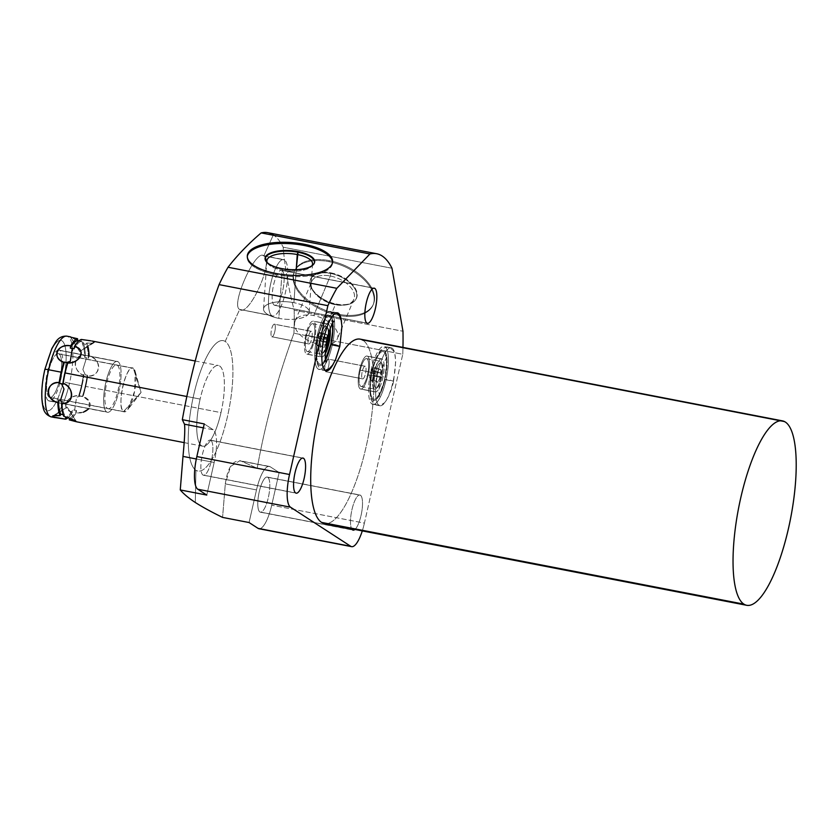 <?xml version="1.0" encoding="UTF-8"?>
<svg xmlns="http://www.w3.org/2000/svg" width="838" height="838" viewBox="0 0 838 838"><rect width="100%" height="100%" fill="white"/><g stroke="black" fill="none" stroke-linecap="round" stroke-linejoin="round"><path stroke-width="0.63" stroke-dasharray="4.19 3.14" d="M272.675 316.01L239.658 309.432L225.192 341.443A66.443 18.74 -79 0 1 227.412 416.79A66.443 18.74 -79 0 1 195.935 470.254L195.296 502.486L195.935 470.254A66.443 18.74 -79 0 1 193.714 394.908A66.443 18.74 -79 0 1 225.192 341.443A66.443 18.74 101 0 0 193.714 394.908A66.443 18.74 101 0 0 195.935 470.254A66.443 18.74 101 0 0 227.412 416.79A66.443 18.74 101 0 0 225.192 341.443L239.658 309.432L271.805 315.654A28.743 8.108 101 0 0 285.433 292.514A28.743 8.108 101 0 0 284.47 259.916A28.743 8.108 101 0 0 270.852 283.045A28.743 8.108 101 0 0 271.805 315.654A28.743 8.108 101 0 0 272.675 316.01A28.743 8.108 101 0 0 285.779 290.922A28.743 8.108 101 0 0 284.47 259.916L263.834 255.925C274.686 260.262 248.781 317.843 239.658 309.432C230.261 305.493 255.894 247.901 263.834 255.925L284.47 259.916A28.743 8.108 101 0 0 283.6 259.56A28.743 8.108 101 0 0 270.506 284.637A28.743 8.108 101 0 0 271.805 315.654L239.658 309.432C230.261 305.493 255.894 247.901 263.834 255.925L273.324 234.923A180.903 51.034 -79 0 1 283.171 247.2C284.941 267.825 288.607 288.827 294.169 310.186L402.973 331.251L294.169 310.186A180.903 51.034 -79 0 1 293.949 333.231C277.43 378.587 265.185 423.609 257.203 468.285L279.127 472.527L271.711 505.178L364.404 523.121L402.764 354.285A180.903 51.034 101 0 0 402.963 347.414A180.903 51.034 101 0 1 402.764 354.285L293.949 333.231L402.764 354.285L364.404 523.121L271.711 505.178A28.817 8.129 -79 0 1 258.921 528.726M90.839 340.815L94.265 341.736C95.207 342.952 92.714 343.381 86.785 343.014A41.114 11.596 -79 0 1 89.069 356.087C102.603 359.994 101.482 376.094 87.676 376.115A41.114 11.596 -79 0 1 85.727 386.433L220.991 412.621A41.114 11.596 101 0 0 218.372 365.483A41.114 11.596 101 0 0 200.135 399.077L186.801 396.5L200.135 399.077A41.114 11.596 101 0 0 202.754 446.214A41.114 11.596 101 0 0 220.991 412.621A41.114 11.596 -79 0 1 201.508 445.701A41.114 11.596 -79 0 1 200.135 399.077A41.114 11.596 -79 0 1 219.619 365.997A41.114 11.596 -79 0 1 220.991 412.621L85.727 386.433A41.114 11.596 -79 0 1 83.088 396.322C95.7 401.549 90.158 414.779 76.195 412.767A41.114 11.596 -79 0 1 69.313 419.89A41.114 11.596 -79 0 0 76.195 412.767L76.541 410.505L74.624 410.253L76.572 397.254L80.574 396.039L83.088 396.322L89.331 401.496L88.954 408.714M360.141 339.118A93.94 26.502 -79 0 1 362.98 340.291L785.311 422.038L362.98 340.291A93.94 26.502 -79 0 1 367.254 441.616A93.94 26.502 -79 0 1 324.442 523.572M362.288 530.904A28.817 8.129 101 0 0 364.404 523.121A28.817 8.129 101 0 1 362.288 530.904M362.98 340.291A93.94 26.502 -79 0 1 368.311 436.389A93.94 26.502 -79 0 1 327.511 523.551M360.445 495.227A17.891 5.049 -79 0 1 361.807 511.578A17.891 5.049 -79 0 1 354.924 529.48A17.891 5.049 101 0 0 361.807 511.578A17.891 5.049 101 0 0 360.445 495.227L267.741 477.283A17.891 5.049 -79 0 1 268.558 496.588A17.891 5.049 -79 0 1 260.409 512.196A17.891 5.049 -79 0 1 259.864 511.976L352.557 529.92L259.864 511.976A17.891 5.049 -79 0 1 259.047 492.681A17.891 5.049 -79 0 1 267.207 477.063A17.891 5.049 -79 0 1 267.741 477.283L360.445 495.227A17.891 5.049 101 0 0 359.9 495.007A17.891 5.049 101 0 0 352.18 508.687A17.891 5.049 101 0 0 351.656 528.841A17.891 5.049 -79 0 1 352.431 507.723A17.891 5.049 -79 0 1 360.445 495.227M341.443 321.541A29.54 8.328 -79 0 1 333.168 364.258A29.54 8.328 101 0 0 341.443 321.541M392.069 348.116A29.54 8.328 -79 0 1 393.053 381.615A29.54 8.328 -79 0 1 379.059 405.383A29.54 8.328 -79 0 1 378.064 371.883A29.54 8.328 -79 0 1 392.069 348.116L384.998 346.754A29.54 8.328 -79 0 1 385.983 380.253A29.54 8.328 -79 0 1 371.988 404.021A29.54 8.328 -79 0 1 371.004 370.522A29.54 8.328 -79 0 1 384.998 346.754A29.54 8.328 -79 0 1 386.339 378.608A29.54 8.328 -79 0 1 372.879 404.387A29.54 8.328 -79 0 1 371.988 404.021L379.059 405.383A29.54 8.328 101 0 0 379.949 405.749A29.54 8.328 101 0 0 393.41 379.981A29.54 8.328 101 0 0 392.069 348.116A29.54 8.328 101 0 0 391.168 347.749A29.54 8.328 101 0 0 377.708 373.528A29.54 8.328 101 0 0 379.059 405.383L371.988 404.021A29.54 8.328 -79 0 1 370.647 372.156A29.54 8.328 -79 0 1 384.108 346.387A29.54 8.328 -79 0 1 384.998 346.754L392.069 348.116M391.985 268.265L283.171 247.2L391.985 268.265M338.709 314.292A42.759 24.407 22.8 0 1 293.75 279.683A42.759 24.407 22.8 0 1 329.344 260.649A42.759 24.407 22.8 0 1 374.303 295.269A42.759 24.407 22.8 0 1 338.709 314.292A42.759 24.407 22.8 0 1 294.599 270.936A42.759 24.407 22.8 0 1 329.344 260.649L328.925 261.645A42.759 24.407 -157.2 0 0 293.342 280.678A42.759 24.407 -157.2 0 0 338.29 315.287A42.759 24.407 -157.2 0 0 373.884 296.264A42.759 24.407 -157.2 0 0 328.925 261.645A42.759 24.407 -157.2 0 0 294.18 271.931A42.759 24.407 -157.2 0 0 338.29 315.287L338.709 314.292L338.29 315.287A42.759 24.407 -157.2 0 0 373.046 305.011A42.759 24.407 -157.2 0 0 328.925 261.645L329.344 260.649A42.759 24.407 22.8 0 1 373.465 304.005A42.759 24.407 22.8 0 1 338.709 314.292M267.856 232.681A180.903 51.034 -79 0 1 273.324 234.923L263.834 255.925C274.686 260.262 248.781 317.843 239.658 309.432M210.82 440.327A17.891 5.049 -79 0 1 211.637 459.633A17.891 5.049 -79 0 1 203.477 475.24A17.891 5.049 -79 0 1 202.943 475.02L295.636 492.964L202.943 475.02A17.891 5.049 -79 0 1 202.126 455.715A17.891 5.049 -79 0 1 210.286 440.107A17.891 5.049 -79 0 1 210.82 440.327L302.392 458.051L210.82 440.327A17.891 5.049 -79 0 1 211.417 460.617A17.891 5.049 -79 0 1 202.943 475.02A17.891 5.049 -79 0 1 202.346 454.73A17.891 5.049 -79 0 1 210.82 440.327M282.081 270.433A17.891 5.049 -79 0 1 282.898 289.739A17.891 5.049 -79 0 1 274.738 305.346A17.891 5.049 -79 0 1 274.204 305.126L366.897 323.07L274.204 305.126A17.891 5.049 -79 0 1 273.387 285.831A17.891 5.049 -79 0 1 281.537 270.213A17.891 5.049 -79 0 1 282.081 270.433L373.654 288.167L282.081 270.433A17.891 5.049 -79 0 1 282.678 290.734A17.891 5.049 -79 0 1 274.204 305.126A17.891 5.049 -79 0 1 273.607 284.836A17.891 5.049 -79 0 1 282.081 270.433M213.219 429.768L204.252 423.913L213.219 429.768L203.351 427.862L213.219 429.768A28.743 8.108 101 0 1 214.161 462.471A28.743 8.108 101 0 0 213.198 429.8M206.777 495.069L214.172 462.44L206.777 495.069M269.281 466.41A28.743 8.108 101 0 1 270.15 466.776A28.743 8.108 101 0 0 256.501 489.968A28.743 8.108 101 0 1 269.281 466.41L239.919 460.732M256.501 489.916L249.075 522.535L256.501 489.916L225.307 483.882L230.502 466.483L239.867 460.701L270.15 466.735L279.127 472.527L270.15 466.735L241.396 461.172L257.203 468.285L241.396 461.172C233.132 459.444 227.768 467.017 225.307 483.882L222.573 517.402L225.307 483.882L256.501 489.916M259.864 528.715A28.817 8.129 101 0 0 271.711 505.178L279.127 472.527L257.203 468.285C265.185 423.609 277.43 378.587 293.949 333.231A180.903 51.034 101 0 0 294.169 310.186C288.607 288.827 284.941 267.825 283.171 247.2A180.903 51.034 101 0 0 273.324 234.923M267.741 477.283A17.891 5.049 -79 0 1 268.338 497.583A17.891 5.049 -79 0 1 259.864 511.976A17.891 5.049 -79 0 1 259.267 491.686A17.891 5.049 -79 0 1 267.741 477.283M196.312 458.983L214.172 462.44L196.312 458.983M262.954 255.559L263.834 255.925M275.765 274.696A42.759 16.351 -176 0 1 247.283 256.512A42.759 16.351 -176 0 0 247.21 257.109A42.759 16.351 -176 0 0 275.765 274.696L275.849 273.481L275.765 274.696A42.759 16.351 -176 0 0 332.539 262.42A42.759 16.351 -176 0 1 332.529 263.027A42.759 16.351 -176 0 1 275.765 274.696M293.918 302.686A22.888 8.757 4 0 0 264.808 306.352A22.888 8.757 4 0 0 278.824 318.356A22.888 8.757 4 0 0 307.934 314.69A22.888 8.757 4 0 0 293.918 302.686A22.888 8.757 -176 0 1 309.212 312.103A22.888 8.757 -176 0 1 278.824 318.356L282.165 270.192A22.888 8.757 4 0 0 311.914 265.751A22.888 8.757 -176 0 1 310.249 267.416A22.888 8.757 -176 0 1 282.165 270.192L281.673 269.134A24.721 9.448 4 0 0 312.008 266.138A24.721 9.448 4 0 0 314.418 262.912A24.721 9.448 -176 0 1 314.344 263.205A24.721 9.448 -176 0 1 281.673 269.134L282.165 270.192L278.824 318.356A22.888 8.757 -176 0 1 263.53 308.939A22.888 8.757 -176 0 1 293.918 302.686L296.212 269.658L293.918 302.686M267.259 262.65A22.888 8.757 4 0 0 282.165 270.192A22.888 8.757 -176 0 1 268.673 264.536A22.888 8.757 -176 0 1 267.259 262.65M265.164 259.497A24.721 9.448 4 0 0 267.102 263.017A24.721 9.448 4 0 0 281.673 269.134A24.721 9.448 -176 0 1 265.196 259.801A24.721 9.448 -176 0 1 265.164 259.497M330.884 272.874A24.868 14.194 22.8 0 1 357.03 293.007A24.868 14.194 22.8 0 1 336.331 304.068A24.868 14.194 22.8 0 1 310.196 283.935A24.868 14.194 22.8 0 1 330.884 272.874A24.868 14.194 22.8 0 1 355.48 299.92A24.868 14.194 22.8 0 1 336.331 304.068L335.326 304.718L318.744 344.271A22.888 13.073 22.8 0 1 294.672 325.731A22.888 13.073 22.8 0 1 313.726 315.549A22.888 13.073 22.8 0 1 337.798 334.079A22.888 13.073 22.8 0 1 318.744 344.271A22.888 13.073 -157.2 0 0 337.347 338.762A22.888 13.073 -157.2 0 0 313.726 315.549L330.319 275.995A22.888 13.073 22.8 0 1 353.929 299.208A22.888 13.073 22.8 0 1 335.326 304.718A22.888 13.073 -157.2 0 0 344.481 305.095A22.888 13.073 -157.2 0 0 353.28 291.215A22.888 13.073 -157.2 0 0 330.319 275.995L330.696 273.46A24.721 14.12 22.8 0 1 355.501 289.896A24.721 14.12 22.8 0 1 346 304.896A24.721 14.12 22.8 0 1 336.111 304.477A24.721 14.12 -157.2 0 0 355.144 300.35A24.721 14.12 -157.2 0 0 330.696 273.46L330.319 275.995L313.726 315.549A22.888 13.073 -157.2 0 0 295.123 321.059A22.888 13.073 -157.2 0 0 318.744 344.271L335.326 304.718A22.888 13.073 22.8 0 1 311.715 281.505A22.888 13.073 22.8 0 1 330.319 275.995A22.888 13.073 -157.2 0 0 314.135 292.368A22.888 13.073 -157.2 0 0 335.326 304.718L336.111 304.477A24.721 14.12 22.8 0 1 313.223 291.142A24.721 14.12 22.8 0 1 330.696 273.46A24.721 14.12 -157.2 0 0 310.05 281.432A24.721 14.12 -157.2 0 0 336.111 304.477L336.331 304.068A24.868 14.194 22.8 0 1 310.123 280.898A24.868 14.194 22.8 0 1 330.884 272.874M331.209 311.83A29.54 8.328 -79 0 1 332.194 345.329A29.54 8.328 -79 0 1 318.199 369.097A29.54 8.328 -79 0 1 317.214 335.598A29.54 8.328 -79 0 1 331.209 311.83A29.54 8.328 -79 0 1 332.56 343.695A29.54 8.328 -79 0 1 319.089 369.464A29.54 8.328 -79 0 1 318.199 369.097L325.27 370.459L318.199 369.097A29.54 8.328 -79 0 1 316.858 337.232A29.54 8.328 -79 0 1 330.319 311.464A29.54 8.328 -79 0 1 331.209 311.83L336.426 312.836L331.209 311.83M318.22 336.248A25.59 7.217 101 0 0 319.069 365.263A25.59 7.217 101 0 0 331.199 344.68A25.59 7.217 101 0 0 330.34 315.664A25.59 7.217 101 0 0 318.22 336.248L324.264 337.065L318.22 336.248A25.59 7.217 -79 0 1 330.34 315.664A25.59 7.217 -79 0 1 331.199 344.68A25.59 7.217 -79 0 1 319.069 365.263A25.59 7.217 -79 0 1 318.22 336.248M330.863 344.46A24.281 6.851 -79 0 1 319.362 363.996A24.281 6.851 -79 0 1 318.545 336.467A24.281 6.851 -79 0 1 330.057 316.932A24.281 6.851 -79 0 1 330.863 344.46A24.281 6.851 101 0 0 330.057 316.932A24.281 6.851 101 0 0 318.545 336.467A24.281 6.851 101 0 0 319.362 363.996A24.281 6.851 101 0 0 330.863 344.46M306.886 354.17A16.844 4.756 -79 0 0 314.564 339.474A16.844 4.756 -79 0 0 313.789 321.31L328.412 324.138A16.844 4.756 101 0 1 330.151 328.339A16.844 4.756 101 0 0 328.412 324.138A16.844 4.756 101 0 0 320.441 337.693A16.844 4.756 101 0 0 320.996 356.789A16.844 4.756 101 0 0 325.228 353.751A16.844 4.756 101 0 1 321.509 356.998L306.886 354.17A16.844 4.756 -79 0 1 306.373 353.961A16.844 4.756 101 0 0 314.355 340.406A16.844 4.756 101 0 0 313.789 321.31A16.844 4.756 101 0 0 305.818 334.854A16.844 4.756 101 0 0 306.373 353.961A16.844 4.756 -79 0 1 305.608 335.787A16.844 4.756 -79 0 1 313.286 321.101A16.844 4.756 -79 0 1 313.789 321.31L328.412 324.138A16.844 4.756 101 0 0 327.909 323.929A16.844 4.756 101 0 0 320.231 338.625A16.844 4.756 101 0 0 320.996 356.789L306.373 353.961L320.996 356.789A16.844 4.756 101 0 0 321.509 356.998M306.478 335.294A14.204 4.012 -79 0 1 313.213 323.856A14.204 4.012 -79 0 1 313.684 339.977A14.204 4.012 -79 0 1 306.959 351.405A14.204 4.012 -79 0 1 306.478 335.294A14.204 4.012 -79 0 1 312.784 323.678A14.204 4.012 -79 0 1 313.684 339.977L327.071 342.564A14.204 4.012 101 0 0 326.171 326.275A14.204 4.012 101 0 0 319.865 337.882L306.478 335.294L319.865 337.882A14.204 4.012 101 0 0 320.765 354.17A14.204 4.012 101 0 0 327.071 342.564L313.684 339.977A14.204 4.012 -79 0 1 307.389 351.583A14.204 4.012 -79 0 1 306.478 335.294M372.009 371.171A25.59 7.217 101 0 0 372.858 400.187A25.59 7.217 101 0 0 384.988 379.593A25.59 7.217 101 0 0 384.129 350.577A25.59 7.217 101 0 0 372.009 371.171L376.576 371.622L380.955 373.13L372.334 371.391A24.281 6.851 -79 0 1 383.846 351.845A24.281 6.851 -79 0 1 384.652 379.384A24.281 6.851 -79 0 1 373.151 398.919A24.281 6.851 -79 0 1 372.334 371.391A24.281 6.851 101 0 0 373.151 398.919A24.281 6.851 101 0 0 384.652 379.384L389.22 379.834L393.598 381.342L384.988 379.593A25.59 7.217 -79 0 1 372.858 400.187A25.59 7.217 -79 0 1 372.009 371.171A25.59 7.217 -79 0 1 384.129 350.577A25.59 7.217 -79 0 1 384.988 379.593L393.598 381.342L389.22 379.834L384.652 379.384A24.281 6.851 101 0 0 383.846 351.845A24.281 6.851 101 0 0 372.334 371.391L380.955 373.13L376.576 371.622L372.009 371.171M382.201 359.062A16.844 4.756 101 0 0 374.219 372.606A16.844 4.756 101 0 0 374.785 391.713A16.844 4.756 101 0 0 382.767 378.158A16.844 4.756 101 0 0 382.201 359.062A16.844 4.756 101 0 0 381.699 358.853A16.844 4.756 101 0 0 374.02 373.539A16.844 4.756 101 0 0 374.785 391.713L360.162 388.874A16.844 4.756 101 0 0 368.144 375.33A16.844 4.756 101 0 0 367.578 356.234A16.844 4.756 101 0 0 359.596 369.778A16.844 4.756 101 0 0 360.162 388.874A16.844 4.756 -79 0 1 359.397 370.71A16.844 4.756 -79 0 1 367.075 356.024A16.844 4.756 -79 0 1 367.578 356.234L382.201 359.062L367.578 356.234A16.844 4.756 -79 0 1 368.343 374.397A16.844 4.756 -79 0 1 360.675 389.083A16.844 4.756 -79 0 1 360.162 388.874L374.785 391.713A16.844 4.756 101 0 0 375.298 391.922A16.844 4.756 101 0 0 382.966 377.226A16.844 4.756 101 0 0 382.201 359.062M360.267 370.218A14.204 4.012 -79 0 1 367.002 358.779A14.204 4.012 -79 0 1 367.473 374.89A14.204 4.012 -79 0 1 360.738 386.328A14.204 4.012 -79 0 1 360.267 370.218A14.204 4.012 -79 0 1 366.573 358.601A14.204 4.012 -79 0 1 367.473 374.89L380.861 377.488A14.204 4.012 101 0 0 379.96 361.199A14.204 4.012 101 0 0 373.654 372.805L360.267 370.218L373.654 372.805A14.204 4.012 101 0 0 374.555 389.094A14.204 4.012 101 0 0 380.861 377.488L367.473 374.89A14.204 4.012 -79 0 1 361.168 386.507A14.204 4.012 -79 0 1 360.267 370.218M323.416 352.767A12.895 3.635 101 0 1 321.436 338.343L319.865 337.882L321.436 338.343A12.895 3.635 101 0 1 328.098 328.569A12.895 3.635 101 0 1 328.936 331.722A12.895 3.635 101 0 0 325.783 328.339A12.895 3.635 101 0 0 321.436 338.343A12.895 3.635 101 0 0 320.912 351.468A12.895 3.635 101 0 0 325.374 350.148A12.895 3.635 101 0 1 323.416 352.767L322.043 353.783A14.204 4.012 -79 0 1 319.865 337.882A14.204 4.012 -79 0 1 327.208 327.113A14.204 4.012 -79 0 1 327.071 342.564L327.972 342.585L327.071 342.564A14.204 4.012 -79 0 1 322.043 353.783M322.819 339.233L325.186 333.597L327.071 334.823L326.673 340.532L327.071 334.823L320.87 333.629L318.985 332.403L316.628 338.039L316.146 344.9L318.031 346.125L320.399 340.49L320.87 333.629L327.071 334.823L325.186 333.597L318.985 332.403L316.628 338.039L322.819 339.233L325.186 333.597L318.985 332.403L320.87 333.629L320.399 340.49L326.464 341.663L320.399 340.49L318.031 346.125L324.233 347.33L322.347 346.104L322.819 339.233L316.628 338.039L316.146 344.9L322.347 346.104L322.819 339.233M326.349 342.271L324.233 347.33L322.347 346.104L316.146 344.9L318.031 346.125L324.233 347.33L326.349 342.271M381.761 377.509A12.895 3.635 101 0 0 381.332 362.885A12.895 3.635 101 0 0 375.225 373.266A12.895 3.635 101 0 0 375.654 387.879A12.895 3.635 101 0 0 381.761 377.509A12.895 3.635 101 0 0 381.887 363.493A12.895 3.635 101 0 0 375.225 373.266L373.654 372.805A14.204 4.012 -79 0 1 380.997 362.037A14.204 4.012 -79 0 1 380.861 377.488L381.761 377.509L380.861 377.488A14.204 4.012 -79 0 1 375.833 388.706A14.204 4.012 -79 0 1 373.654 372.805L375.225 373.266A12.895 3.635 101 0 0 377.205 387.69A12.895 3.635 101 0 0 381.761 377.509M376.608 374.157L378.975 368.521L380.861 369.747L380.379 376.608L378.022 382.243L376.126 381.018L376.608 374.157L378.975 368.521L372.774 367.327L370.406 372.962L369.935 379.824L371.821 381.049L374.188 375.414L374.659 368.552L372.774 367.327L370.406 372.962L376.608 374.157L370.406 372.962L369.935 379.824L376.126 381.018L376.608 374.157M378.022 382.243L376.126 381.018L369.935 379.824L371.821 381.049L378.022 382.243L371.821 381.049L374.188 375.414L380.379 376.608L378.022 382.243M380.861 369.747L380.379 376.608L374.188 375.414L374.659 368.552L380.861 369.747L374.659 368.552L372.774 367.327L378.975 368.521L380.861 369.747M339.819 346.419L331.199 344.68M327.166 338.206L318.545 336.467L324.055 337.986M83.35 412.233L76.195 412.767L76.541 410.505A39.145 11.041 101 0 1 69.261 418.057L69.261 418.057A39.145 11.041 101 0 0 76.541 410.505L72.822 409.792A39.145 11.041 -79 0 1 65.542 417.345A39.145 11.041 101 0 0 72.822 409.792L72.477 412.045C60.158 410.232 66.715 394.583 79.369 395.599L80.574 396.039L76.572 397.254L74.624 410.253L72.822 409.792L72.477 412.045A41.114 11.596 -79 0 1 67.951 417.785A41.114 11.596 101 0 0 72.477 412.045C60.242 408.986 65.783 395.766 79.369 395.599A41.114 11.596 101 0 0 82.009 385.721L69.491 383.291A41.114 11.596 -79 0 1 51.254 416.895A41.114 11.596 101 0 0 69.491 383.291A5.258 0.576 12.8 0 1 63.196 381.468A35.856 10.119 -79 0 1 46.216 410.316A35.856 10.119 -79 0 1 45.011 369.663A35.856 10.119 -79 0 1 62.002 340.815A35.856 10.119 -79 0 1 63.196 381.468A35.856 10.119 -79 0 1 46.216 410.316A35.856 10.119 -79 0 1 45.011 369.663A5.258 0.576 12.8 0 1 44.843 369.453M59.016 353.95A22.301 6.295 101 0 0 48.447 371.894A22.301 6.295 101 0 0 49.191 397.181A22.301 6.295 101 0 0 59.76 379.237A22.301 6.295 101 0 0 59.016 353.95L133.378 368.343L141.088 392.404L123.553 411.573C115.948 408.179 126.381 362.267 133.378 368.343A22.301 6.295 101 0 0 132.697 368.06A22.301 6.295 101 0 0 122.537 387.523A22.301 6.295 101 0 0 123.553 411.573L49.191 397.181A22.301 6.295 -79 0 1 48.185 373.13A22.301 6.295 -79 0 1 58.346 353.667A22.301 6.295 -79 0 1 59.016 353.95A22.301 6.295 -79 0 1 60.032 378.001A22.301 6.295 -79 0 1 49.871 397.463A22.301 6.295 -79 0 1 49.191 397.181L123.553 411.573L141.088 392.404L133.378 368.343L135.18 371.454L134.635 391.157L127.785 409.635L123.553 411.573A22.301 6.295 101 0 0 124.223 411.856A22.301 6.295 101 0 0 134.384 392.394A22.301 6.295 101 0 0 133.378 368.343L59.016 353.95M52.605 416.884L53.904 417.376M45.011 369.663A35.856 10.119 -79 0 1 62.002 340.815A35.856 10.119 -79 0 1 63.196 381.468A5.258 0.576 -167.2 0 0 69.491 383.291A41.114 11.596 101 0 0 66.872 336.164A41.114 11.596 -79 0 1 69.491 383.291L82.009 385.721A41.114 11.596 101 0 0 83.957 375.393C71.576 370.302 72.686 354.202 85.35 355.375A41.114 11.596 101 0 0 83.067 342.292C76.719 340.28 72.613 338.573 70.717 337.169L70.56 336.876M84.785 339.977L94.265 341.736L79.736 351.572L70.392 336.918L79.736 351.572L94.265 341.736L94.254 342.553L79.736 351.572L70.717 337.169L77.62 340.521L77.557 338.72M78.919 340.825L81.338 341.276L81.276 339.442L81.338 341.276A39.145 11.041 101 0 0 75.263 346.848A39.145 11.041 101 0 0 74.058 348.828A39.145 11.041 101 0 1 81.338 341.276L78.919 340.825M94.265 341.736C94.998 342.983 92.505 343.412 86.785 343.014L86.01 344.313L82.292 343.59L83.067 342.292L77.819 340.595M89.058 355.93A41.114 11.596 -79 0 1 89.069 356.087L88.43 358.161L89.069 356.087C102.246 358.465 100.927 377.519 87.676 376.115L87.246 375.152L85.371 374.963L82.878 369.516L86.565 357.658L88.43 358.161A39.145 11.041 101 0 0 86.01 344.313L82.292 343.59L83.067 342.292A41.114 11.596 -79 0 1 85.35 355.375L84.711 357.438L86.565 357.658L82.878 369.516L85.371 374.963L83.538 374.429L83.957 375.393C71.869 371.894 73.189 352.84 85.35 355.375L84.711 357.438A39.145 11.041 101 0 0 82.292 343.59A39.145 11.041 -79 0 1 84.711 357.438L88.43 358.161A39.145 11.041 101 0 0 86.01 344.313L86.785 343.014A41.114 11.596 -79 0 1 87.927 346.482M60.86 414.307L60.095 415.596M53.066 415.858L67.134 407.048L76.153 421.441L67.134 407.048L54.659 415.501L67.134 407.048L76.488 421.703M63.814 416.318L64.578 415.03L63.185 414.695L64.578 415.03L63.814 416.318M79.369 395.599L78.667 395.829A39.145 11.041 101 0 0 83.538 374.429L83.957 375.393A41.114 11.596 -79 0 1 82.009 385.721A41.114 11.596 -79 0 1 79.369 395.599M62.159 401.172A39.145 11.041 101 0 0 62.232 403.277A39.145 11.041 101 0 0 64.578 415.03A39.145 11.041 101 0 1 62.159 401.172M68.203 362.781A39.145 11.041 101 0 0 68.119 363.032A39.145 11.041 101 0 0 63.458 383.427A39.145 11.041 101 0 0 63.342 384.181A39.145 11.041 101 0 1 68.203 362.781M83.538 374.429A39.145 11.041 -79 0 1 78.667 395.829L82.386 396.552A39.145 11.041 101 0 0 87.246 375.152L83.538 374.429M87.246 375.152L87.676 376.115A41.114 11.596 -79 0 1 85.727 386.433A41.114 11.596 -79 0 1 83.088 396.322L82.386 396.552A39.145 11.041 101 0 0 87.246 375.152M325.521 371.653A6.442 1.823 101 0 0 328.58 366.468A6.442 1.823 101 0 0 328.36 359.156A6.442 1.823 101 0 0 325.312 364.341A6.442 1.823 101 0 0 325.521 371.653A6.442 1.823 -79 0 1 325.228 364.698A6.442 1.823 -79 0 1 328.171 359.073A6.442 1.823 -79 0 1 328.36 359.156L365.295 366.3A6.442 1.823 101 0 0 365.096 366.227A6.442 1.823 101 0 0 362.163 371.852A6.442 1.823 101 0 0 362.456 378.807L325.521 371.653L362.456 378.807A6.442 1.823 101 0 0 362.644 378.881A6.442 1.823 101 0 0 365.588 373.256A6.442 1.823 101 0 0 365.295 366.3L328.36 359.156A6.442 1.823 -79 0 1 328.653 366.112A6.442 1.823 -79 0 1 325.72 371.737A6.442 1.823 -79 0 1 325.521 371.653M365.295 366.3A6.442 1.823 101 0 0 362.236 371.496A6.442 1.823 101 0 0 362.456 378.807A6.442 1.823 101 0 0 365.504 373.612A6.442 1.823 101 0 0 365.295 366.3M271.742 336.729A6.442 1.823 101 0 0 274.791 331.544A6.442 1.823 101 0 0 274.581 324.233A6.442 1.823 101 0 0 271.522 329.428A6.442 1.823 101 0 0 271.742 336.729A6.442 1.823 -79 0 1 271.449 329.784A6.442 1.823 -79 0 1 274.382 324.159A6.442 1.823 -79 0 1 274.581 324.233L311.506 331.387A6.442 1.823 101 0 0 311.307 331.303A6.442 1.823 101 0 0 308.374 336.928A6.442 1.823 101 0 0 308.667 343.884L271.742 336.729L308.667 343.884A6.442 1.823 101 0 0 308.855 343.957A6.442 1.823 101 0 0 311.799 338.332A6.442 1.823 101 0 0 311.506 331.387L274.581 324.233A6.442 1.823 -79 0 1 274.874 331.188A6.442 1.823 -79 0 1 271.931 336.813A6.442 1.823 -79 0 1 271.742 336.729M311.506 331.387A6.442 1.823 101 0 0 308.447 336.572A6.442 1.823 101 0 0 308.667 343.884A6.442 1.823 101 0 0 311.715 338.699A6.442 1.823 101 0 0 311.506 331.387M48.395 400.69A25.915 7.312 -79 0 1 46.771 375.036A25.915 7.312 -79 0 1 57.654 350.284A25.915 7.312 -79 0 1 59.037 350.116A25.915 7.312 -79 0 1 59.812 350.441L118.074 361.712A25.915 7.312 101 0 0 117.289 361.398A25.915 7.312 101 0 0 105.473 384.014A25.915 7.312 101 0 0 106.656 411.971L48.395 400.69L106.656 411.971A25.915 7.312 101 0 0 107.432 412.286A25.915 7.312 101 0 0 119.247 389.67A25.915 7.312 101 0 0 118.074 361.712L59.812 350.441A25.915 7.312 -79 0 1 60.996 378.399A25.915 7.312 -79 0 1 49.18 401.014A25.915 7.312 -79 0 1 48.395 400.69M118.074 361.712A25.915 7.312 -79 0 1 118.933 391.105A25.915 7.312 -79 0 1 106.656 411.971A25.915 7.312 -79 0 1 105.787 382.578A25.915 7.312 -79 0 1 118.074 361.712M107.453 408.462A22.301 6.295 101 0 0 118.022 390.518A22.301 6.295 101 0 0 117.268 365.221A22.301 6.295 101 0 0 106.709 383.165A22.301 6.295 101 0 0 107.453 408.462M260.409 512.196L353.102 530.14M267.207 477.063L359.9 495.007M203.477 475.24L296.181 493.184M210.286 440.107L302.979 458.051M274.738 305.346L367.432 323.29M281.537 270.213L374.23 288.157M262.933 255.559L283.6 259.56M247.294 255.894L247.21 257.109M332.613 261.812L332.529 263.027M312.543 263.949L309.212 312.103M312.008 266.138L310.249 267.416M314.522 262.619L314.344 263.205M263.53 308.939L266.872 260.786M268.673 264.536L267.102 263.017M265.101 259.193L265.196 259.801M294.599 270.936L294.18 271.931M373.465 304.005L373.046 305.011M353.929 299.208L337.347 338.762M346 304.896L344.481 305.095M295.123 321.059L311.715 281.505M314.135 292.368L313.223 291.142M310.123 280.898L310.05 281.432M326.16 370.825L319.089 369.464M337.389 312.825L330.319 311.464M327.909 323.929L313.286 321.101M379.949 405.749L372.879 404.387M391.168 347.749L384.108 346.387M381.699 358.853L367.075 356.024M375.298 391.922L360.675 389.083M312.784 323.678L326.171 326.275M307.389 351.583L320.765 354.17M328.098 328.569L327.208 327.113M366.573 358.601L379.96 361.199M361.168 386.507L374.555 389.094M381.887 363.493L380.997 362.037M377.205 387.69L375.833 388.706M384.621 379.3C381.342 390.424 378.975 396.102 377.519 396.322L380.169 396.835C378.451 396.112 378.713 388.214 380.955 373.13C384.223 362.006 386.59 356.328 388.057 356.108L385.407 355.595C387.125 356.318 386.863 364.216 384.621 379.3M393.598 381.342C391.796 389.23 389.398 395.463 386.402 400.03C384.841 403.361 381.73 405.079 377.079 405.194C372.983 403.329 370.815 400.627 370.574 397.107L369.851 391.168L371.978 371.087C373.779 363.2 376.178 356.967 379.174 352.4C380.735 349.069 383.846 347.351 388.497 347.236C392.593 349.111 394.761 351.803 394.991 355.322L395.725 361.262L393.598 381.342M325.563 359.041L323.73 361.408L326.38 361.922M325.165 370.396L323.29 370.27L318.503 366.688L316.795 362.194L316.062 356.244L318.189 336.164L322.525 322.714L325.385 317.476L328.737 313.821L334.708 312.312L336.3 312.867M334.268 321.184L331.618 320.671L332.435 323.541M184.14 442.611L202.754 446.214M195.181 361L218.372 365.483M58.346 353.667L132.697 368.06M135.18 371.454L141.088 392.404L127.785 409.635M49.871 397.463L124.223 411.856M365.096 366.227L328.171 359.073M362.644 378.881L325.72 371.737M311.307 331.303L274.382 324.159M308.855 343.957L271.931 336.813M59.037 350.116L117.289 361.398M49.18 401.014L107.432 412.286"/><path stroke-width="1.26" d="M785.311 422.038A93.94 26.502 101 0 0 740.802 497.625A93.94 26.502 101 0 0 743.935 604.156A93.94 26.502 101 0 0 788.453 528.569A93.94 26.502 101 0 0 785.311 422.038A93.94 26.502 101 0 0 782.472 420.865A93.94 26.502 101 0 0 739.661 502.831A93.94 26.502 101 0 0 743.935 604.156A93.94 26.502 101 0 0 746.773 605.319A93.94 26.502 101 0 0 789.585 523.362A93.94 26.502 101 0 0 785.311 422.038M746.773 605.319L324.442 523.572A93.94 26.502 -79 0 1 321.603 522.409L743.935 604.156L321.603 522.409A93.94 26.502 -79 0 1 318.471 415.878A93.94 26.502 -79 0 1 362.98 340.291M376.671 253.736A180.903 51.034 101 0 0 369.956 253.966L261.142 232.901L369.956 253.966L336.845 288.314L228.03 267.249C237.185 255.433 248.216 243.984 261.142 232.901A180.903 51.034 -79 0 1 267.856 232.681L376.671 253.736A180.903 51.034 101 0 1 391.985 268.265L402.973 331.251A180.903 51.034 101 0 1 402.963 347.414A180.903 51.034 101 0 0 402.973 331.251L391.985 268.265A180.903 51.034 101 0 0 369.956 253.966L336.845 288.314A180.903 51.034 101 0 0 327.888 305.671L289.529 474.507A28.817 8.129 101 0 0 290.493 507.179L350.745 546.303A28.817 8.129 101 0 0 362.288 530.904A28.817 8.129 101 0 1 351.625 546.659A28.817 8.129 101 0 1 350.745 546.303L258.052 528.359L249.075 522.535L222.573 517.402C211.459 511.976 202.356 507 195.296 502.486C188.634 498.107 183.627 493.917 180.264 489.937L206.777 495.069L197.799 489.235L290.493 507.179L350.745 546.303L258.052 528.359A28.817 8.129 101 0 0 259.864 528.715M327.511 523.551A93.94 26.502 -79 0 1 321.603 522.409A93.94 26.502 -79 0 1 317.33 421.085A93.94 26.502 -79 0 1 360.141 339.118L782.472 420.865M354.924 529.48A17.891 5.049 -79 0 1 352.557 529.92A17.891 5.049 -79 0 1 351.656 528.841A17.891 5.049 101 0 0 352.557 529.92A17.891 5.049 101 0 0 353.102 530.14A17.891 5.049 101 0 0 354.924 529.48M303.513 458.271A17.891 5.049 -79 0 1 304.11 478.561A17.891 5.049 -79 0 1 295.636 492.964A17.891 5.049 -79 0 1 295.039 472.674A17.891 5.049 -79 0 1 303.513 458.271L302.392 458.051L303.513 458.271A17.891 5.049 101 0 0 302.979 458.051A17.891 5.049 101 0 0 294.819 473.659A17.891 5.049 101 0 0 295.636 492.964A17.891 5.049 101 0 0 296.181 493.184A17.891 5.049 101 0 0 304.33 477.576A17.891 5.049 101 0 0 303.513 458.271M374.775 288.377A17.891 5.049 -79 0 1 375.372 308.667A17.891 5.049 -79 0 1 366.897 323.07A17.891 5.049 -79 0 1 366.3 302.78A17.891 5.049 -79 0 1 374.775 288.377L373.654 288.167L374.775 288.377A17.891 5.049 101 0 0 374.23 288.157A17.891 5.049 101 0 0 366.08 303.765A17.891 5.049 101 0 0 366.897 323.07A17.891 5.049 101 0 0 367.432 323.29A17.891 5.049 101 0 0 375.592 307.682A17.891 5.049 101 0 0 374.775 288.377M338.28 313.203A29.54 8.328 -79 0 1 341.443 321.541A29.54 8.328 101 0 0 338.28 313.203L336.426 312.836L338.28 313.203A29.54 8.328 101 0 0 337.389 312.825A29.54 8.328 101 0 0 323.918 338.604A29.54 8.328 101 0 0 325.27 370.459A29.54 8.328 -79 0 1 324.285 336.97A29.54 8.328 -79 0 1 338.28 313.203M333.168 364.258A29.54 8.328 -79 0 1 325.27 370.459A29.54 8.328 101 0 0 326.16 370.825A29.54 8.328 101 0 0 333.168 364.258M273.324 234.923A180.903 51.034 101 0 0 261.142 232.901C248.216 243.984 237.185 255.433 228.03 267.249A180.903 51.034 101 0 0 219.074 284.616A180.903 51.034 -79 0 1 228.03 267.249L336.845 288.314A180.903 51.034 101 0 0 327.888 305.671L219.074 284.616C202.492 330.214 190.247 375.225 182.328 419.67L184.475 424.206L203.351 427.862L184.475 424.206L182.328 419.67C190.247 375.225 202.492 330.214 219.074 284.616L327.888 305.671L289.529 474.507L196.836 456.563L204.252 423.913L182.328 419.67L204.252 423.913L196.836 456.563L289.529 474.507A28.817 8.129 101 0 0 290.493 507.179L197.799 489.235A28.817 8.129 -79 0 1 196.836 456.563A28.817 8.129 101 0 0 197.799 489.235L206.777 495.069L180.264 489.937L182.988 456.396L196.312 458.983L182.988 456.396L180.264 489.937C183.627 493.917 188.634 498.107 195.296 502.486C202.356 507 211.459 511.976 222.573 517.402L249.075 522.535L258.052 528.359A28.817 8.129 -79 0 0 258.921 528.726L351.625 546.659M304.058 244.225A42.759 16.351 4 0 0 249.682 251.065A42.759 16.351 4 0 0 275.849 273.481A42.759 16.351 4 0 0 330.224 266.652A42.759 16.351 4 0 0 304.058 244.225A42.759 16.351 4 0 0 247.294 255.894A42.759 16.351 4 0 0 275.849 273.481A42.759 16.351 4 0 0 332.613 261.812A42.759 16.351 4 0 0 304.058 244.225L303.974 245.44A42.759 16.351 -176 0 1 332.539 262.42A42.759 16.351 -176 0 0 303.974 245.44L304.058 244.225M184.475 424.206C185.156 428.228 184.653 438.955 182.988 456.396C184.653 438.955 185.156 428.228 184.475 424.206M247.283 256.512A42.759 16.351 -176 0 1 303.974 245.44A42.759 16.351 -176 0 0 247.283 256.512M281.673 268.579A24.868 9.511 4 0 0 313.286 264.599A24.868 9.511 4 0 0 298.066 251.568A24.868 9.511 4 0 0 266.453 255.538A24.868 9.511 4 0 0 281.673 268.579A24.868 9.511 4 0 0 314.522 262.619A24.868 9.511 4 0 0 298.066 251.568L296.212 269.658L297.26 254.532A22.888 8.757 -176 0 1 311.914 265.751A22.888 8.757 4 0 0 312.543 263.949A22.888 8.757 4 0 0 297.26 254.532A22.888 8.757 4 0 0 266.872 260.786A22.888 8.757 4 0 0 267.259 262.65A22.888 8.757 -176 0 1 297.26 254.532L297.982 252.217A24.721 9.448 -176 0 1 314.418 262.912A24.721 9.448 4 0 0 297.982 252.217A24.721 9.448 4 0 0 265.164 259.497A24.721 9.448 -176 0 1 297.982 252.217L298.066 251.568A24.868 9.511 4 0 0 265.101 259.193A24.868 9.511 4 0 0 281.673 268.579M325.228 353.751A16.844 4.756 101 0 0 330.151 328.339A16.844 4.756 101 0 1 325.228 353.751M327.972 342.585A12.895 3.635 101 0 0 328.936 331.722A12.895 3.635 101 0 1 327.972 342.585A12.895 3.635 101 0 1 325.374 350.148A12.895 3.635 101 0 0 327.972 342.585M326.673 340.532L326.349 342.271L326.673 340.532M330.863 344.46L335.43 344.91L339.819 346.419L335.43 344.91L330.863 344.46M324.264 337.065L327.166 338.206L324.264 337.065M324.055 337.986L327.166 338.206C330.444 327.082 332.812 321.404 334.268 321.184M331.199 344.68L339.819 346.419L335.472 359.879L332.613 365.117L329.261 368.772L325.165 370.396M75.546 421.545L76.153 421.441C74.268 420.037 70.151 418.33 63.814 416.318A41.114 11.596 -79 0 1 61.53 403.246C74.184 404.408 75.305 388.308 62.913 383.217A41.114 11.596 -79 0 1 64.872 372.9A41.114 11.596 -79 0 1 67.501 363.022C81.087 362.854 86.639 349.624 74.404 346.565L74.058 348.828L70.34 348.105L70.685 345.853A41.114 11.596 -79 0 1 77.557 338.72L70.717 337.169L77.557 338.72A41.114 11.596 101 0 0 70.685 345.853C56.722 343.842 51.181 357.061 63.782 362.299A41.114 11.596 101 0 0 61.153 372.177L48.635 369.757A41.114 11.596 -79 0 1 66.872 336.164A41.114 11.596 101 0 0 48.635 369.757A5.258 0.576 -167.2 0 0 44.843 369.453A5.258 0.576 12.8 0 1 48.635 369.757A41.114 11.596 101 0 0 51.254 416.895A41.114 11.596 -79 0 1 48.635 369.757L61.153 372.177A41.114 11.596 101 0 0 59.194 382.505C45.388 382.526 44.278 398.616 57.812 402.523A41.114 11.596 101 0 0 60.095 415.596C54.156 415.239 51.663 415.669 52.605 416.884L54.659 415.501L52.605 416.884L65.605 419.178A41.114 11.596 101 0 0 67.951 417.785A41.114 11.596 -79 0 1 65.605 419.178L65.542 417.345L69.261 418.057L69.313 419.89L75.284 421.472M53.904 417.376L65.605 419.178L65.542 417.345L69.261 418.057L69.313 419.89L76.153 421.441C73.943 419.901 69.826 418.193 63.814 416.318A41.114 11.596 -79 0 1 61.53 403.246C73.681 405.781 75.001 386.727 62.913 383.217L63.342 384.181L61.509 383.657L64.002 389.094L60.305 400.962L62.159 401.172L61.53 403.246L62.159 401.172L60.305 400.962L64.002 389.094L61.509 383.657L59.624 383.469L59.194 382.505C45.954 381.101 44.634 400.155 57.812 402.523L58.451 400.459L60.305 400.962L58.451 400.459A39.145 11.041 101 0 0 60.86 414.307L60.095 415.596L53.066 415.858M77.819 340.595L77.557 338.72L77.62 340.553A39.145 11.041 101 0 0 70.34 348.105L70.685 345.853C57.665 342.763 51.108 358.413 63.782 362.299L64.484 362.068A39.145 11.041 101 0 0 59.624 383.469L63.342 384.181L62.913 383.217A41.114 11.596 -79 0 1 64.872 372.9L186.801 396.5L64.872 372.9A41.114 11.596 -79 0 1 67.501 363.022C80.155 364.027 86.723 348.388 74.404 346.565A41.114 11.596 -79 0 1 81.276 339.442L84.785 339.977M70.602 336.876L66.872 336.164C62.127 335.881 58.409 337.829 55.727 342.009L51.83 348.566L44.843 369.453A5.258 0.576 -167.2 0 0 45.011 369.663M77.62 340.553L78.919 340.825L77.62 340.553A39.145 11.041 -79 0 0 70.34 348.105L72.257 348.367L70.308 361.356L72.257 348.367L74.058 348.828L74.404 346.565A41.114 11.596 -79 0 1 81.276 339.442L90.839 340.815M88.954 408.714L83.35 412.233M52.626 416.067L52.605 416.884M63.185 414.695L60.86 414.307L60.095 415.596A41.114 11.596 -79 0 1 57.812 402.523L58.451 400.459A39.145 11.041 -79 0 0 60.86 414.307L63.185 414.695M66.296 362.582L67.501 363.022L66.296 362.582L70.308 361.356L66.296 362.582L64.484 362.068L66.296 362.582M63.782 362.299L64.484 362.068A39.145 11.041 -79 0 0 59.624 383.469L59.194 382.505A41.114 11.596 -79 0 1 61.153 372.177A41.114 11.596 -79 0 1 63.782 362.299M87.927 346.482A41.114 11.596 -79 0 1 89.058 355.93M332.435 323.541L332.686 331.618L330.832 344.376L325.563 359.041M326.38 361.922C324.662 361.199 324.924 353.29 327.166 338.206M336.3 312.867L339.495 315.905L341.213 320.399L341.935 326.338L339.819 346.419M44.843 369.453C41.45 384.893 40.873 397.547 43.115 407.425C44.016 412.181 46.729 415.334 51.254 416.895L54.973 417.607M76.279 421.734L184.14 442.611M91.897 341.003L195.181 361"/></g></svg>
